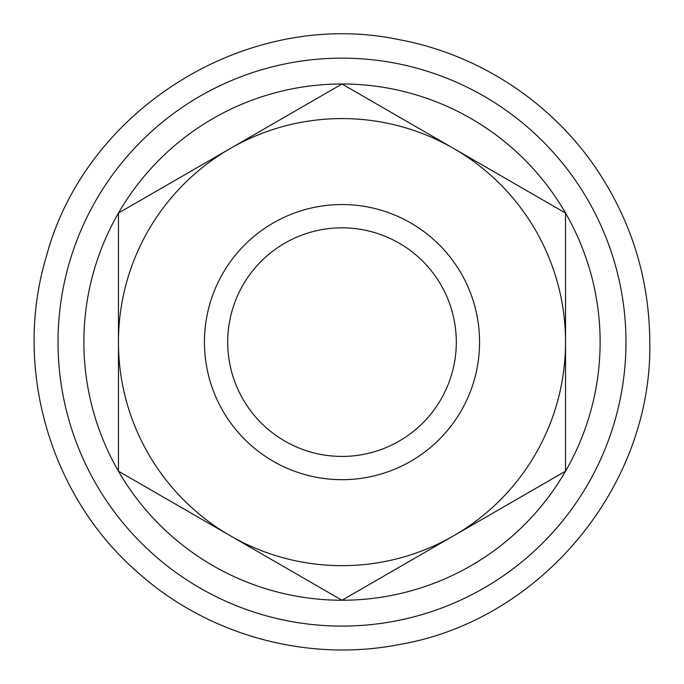 <?xml version="1.0" encoding="UTF-8"?>
<svg xmlns="http://www.w3.org/2000/svg" width="684" height="684" viewBox="0 0 684 684"><rect width="100%" height="100%" fill="white"/><g stroke="black" fill="none" stroke-linecap="round" stroke-linejoin="round"><path stroke-width="1.03" d="M227.704 342.12A114.296 114.296 0 0 1 399.148 243.136A114.296 114.296 0 0 1 399.148 441.112A114.296 114.296 0 0 1 227.704 342.12M204.43 342.12A137.57 137.57 0 0 0 410.785 461.255A137.57 137.57 0 0 0 410.785 222.984A137.57 137.57 0 0 0 204.43 342.12M230.226 148.531A223.54 223.54 0 0 0 230.226 535.717A223.54 223.54 0 0 0 565.54 342.12A223.54 223.54 0 0 0 230.226 148.531L342 83.995L565.54 213.057L565.54 471.182L342 600.244L118.46 471.182L118.46 213.057L230.226 148.531M342 83.995A258.124 258.124 0 0 0 118.46 471.182A258.124 258.124 0 0 0 565.54 471.182A258.124 258.124 0 0 0 342 83.995M342 58.149A283.971 283.971 0 0 0 58.029 342.12A283.971 283.971 0 0 0 342 626.091A283.971 283.971 0 0 0 625.971 342.12A283.971 283.971 0 0 0 342 58.149M649.8 342.12C649.381 279.123 631.64 221.454 596.576 169.11C551.484 102.19 479.005 54.575 399.678 39.775C249.079 7.567 86.09 107.439 46.418 256.252C12.603 367.966 50.035 496.798 138.45 573.004C208.355 635.41 307.732 662.599 399.678 644.473C541.266 620.226 652.519 485.726 649.8 342.12"/></g></svg>
